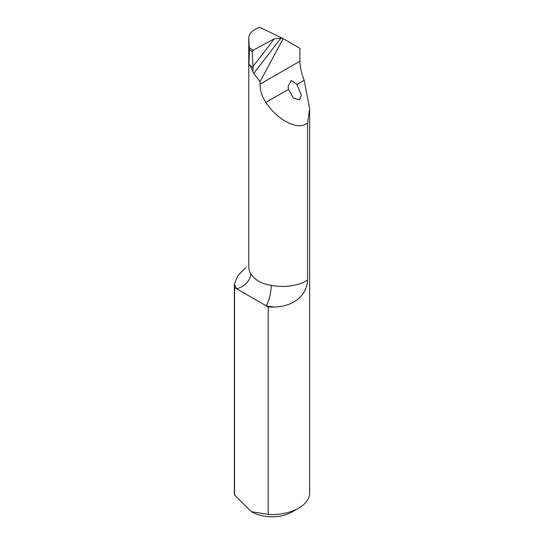 <?xml version="1.0" encoding="UTF-8"?>
<svg xmlns="http://www.w3.org/2000/svg" width="544" height="544" viewBox="0 0 544 544"><rect width="100%" height="100%" fill="white"/><g stroke="black" fill="none" stroke-linecap="round" stroke-linejoin="round"><path stroke-width="0.82" d="M234.348 285.314A37.652 21.74 0 0 0 234.546 287.518L236.558 288.68A48.946 28.254 180 0 1 234.423 283.988A37.652 21.74 0 0 0 234.348 285.314L234.348 492.81A37.652 21.74 0 0 0 234.546 495.013L251.369 511.639L268.192 514.44A37.652 21.74 0 0 0 298.622 508.184A37.652 21.74 0 0 0 309.652 492.81L309.652 108.793L307.584 122.93L307.584 280.119C306.68 297.439 290.911 306.775 274.305 307.013A48.946 28.254 180 0 1 266.172 305.776L268.192 306.938A37.652 21.74 0 0 0 274.305 307.013M298.622 508.184L291.965 512.026A28.234 16.3 180 0 1 252.035 512.026L251.369 511.639M307.584 122.93C298.432 130.832 277.977 120.782 265.853 102.422C261.916 96.37 259.984 90.297 260.059 84.204L260.059 81.607L253.735 73.399L250.532 66.409L248.996 64.342L249.417 49.64L248.764 37.828L248.764 266.873A33.884 19.564 0 0 0 250.743 273.455C254.524 279.874 261.358 283.825 271.245 285.294A33.884 19.564 0 0 0 307.584 280.119M260.059 81.607L283.186 38.651L299.921 48.314L299.921 61.186C300.104 67.143 301.526 73.508 304.178 80.294L309.652 108.793M296.929 84.476L291.332 80.485L288.136 86.095L288.517 89.332L293.277 97.954L299.39 99.926L301.315 95.356L296.929 84.476L304.178 80.294M268.192 306.938L268.192 514.44M234.546 287.518L234.546 495.013M234.423 283.988L237.871 275.726L245.915 267.403M250.743 273.455A15.062 11.58 148.2 0 1 236.558 288.68L266.172 305.776A15.062 4.141 101.7 0 0 271.245 285.294M252.96 71.155L253.082 67.898L248.996 64.342L248.778 38.202C248.717 33.918 252.321 30.246 259.597 27.2L282.098 38.1L274.305 38.78L253.028 50.3L252.144 51.558L249.417 49.64M253.082 67.898L252.144 51.558M283.186 38.651L282.098 38.1M288.517 89.332L265.853 102.422M299.921 61.186L260.059 84.204M281.024 37.924A1176.522 404.661 -50.2 0 1 253.735 73.399M252.81 66.722A1172.755 403.369 129.8 0 0 274.305 38.78M249.363 47.722L253.028 50.3"/></g></svg>
